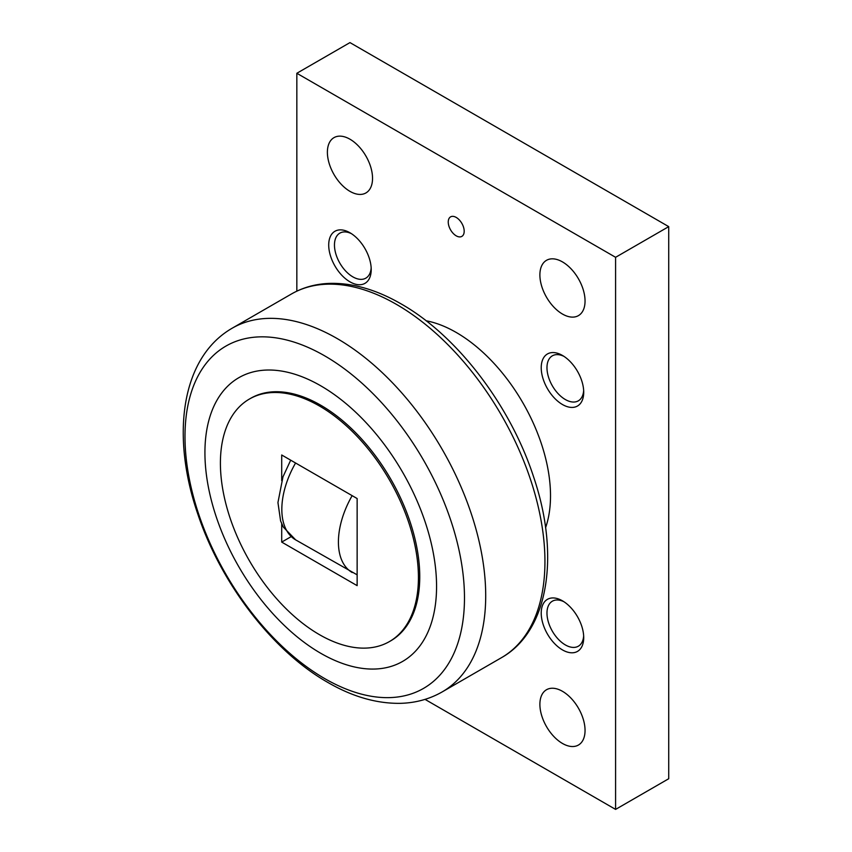 <?xml version="1.0" encoding="UTF-8"?>
<svg xmlns="http://www.w3.org/2000/svg" width="852" height="852" viewBox="0 0 852 852"><rect width="100%" height="100%" fill="white"/><g stroke="black" fill="none" stroke-linecap="round" stroke-linejoin="round"><path stroke-width="1.28" d="M426.096 320.767A133.359 76.989 60 0 1 456.214 332.45A133.359 76.989 60 0 1 545.578 527.707M464.478 597.923A197.632 114.104 -120 0 0 324.74 355.88A197.632 114.104 -120 0 0 184.99 436.565A197.632 114.104 -120 0 0 324.74 678.607A197.632 114.104 -120 0 0 464.478 597.923M436.565 586.421A163.797 94.561 -120 0 0 320.746 385.807A163.797 94.561 -120 0 0 204.927 452.678A163.797 94.561 -120 0 0 320.746 653.282A163.797 94.561 -120 0 0 436.565 586.421M249.412 399.045L250.733 398.278A140.026 80.844 60 0 1 320.746 405.222A140.026 80.844 60 0 1 412.219 528.613A140.026 80.844 60 0 1 390.759 640.811L389.428 641.577A140.026 80.844 -120 0 0 410.898 529.38A140.026 80.844 -120 0 0 319.425 405.989A140.026 80.844 -120 0 0 249.412 399.045A140.026 80.844 -120 0 0 227.942 511.253A140.026 80.844 -120 0 0 319.425 634.644A140.026 80.844 -120 0 0 389.428 641.577M349.97 139.217A31.929 18.435 60 0 1 370.822 167.354A31.929 18.435 60 0 1 365.934 192.935A31.929 18.435 60 0 1 349.97 191.359A31.929 18.435 60 0 1 329.106 163.222A31.929 18.435 60 0 1 334.005 137.63A31.929 18.435 60 0 1 349.97 139.217M562.469 261.905A31.929 18.435 60 0 1 583.332 290.042A31.929 18.435 60 0 1 578.433 315.623A31.929 18.435 60 0 1 562.469 314.047A31.929 18.435 60 0 1 541.606 285.91A31.929 18.435 60 0 1 546.505 260.318A31.929 18.435 60 0 1 562.469 261.905M562.469 691.313A31.929 18.435 60 0 1 583.332 719.45A31.929 18.435 60 0 1 578.433 745.042A31.929 18.435 60 0 1 562.469 743.455A31.929 18.435 60 0 1 541.606 715.318A31.929 18.435 60 0 1 546.505 689.737A31.929 18.435 60 0 1 562.469 691.313M456.214 217.43A11.268 6.507 60 0 1 463.584 227.356A11.268 6.507 60 0 1 461.848 236.387A11.268 6.507 60 0 1 456.214 235.834A11.268 6.507 60 0 1 448.855 225.897A11.268 6.507 60 0 1 450.58 216.866A11.268 6.507 60 0 1 456.214 217.43M371.163 267.826A25.986 15.006 60 0 1 365.838 278.146A25.986 15.006 60 0 1 345.816 271.192A25.986 15.006 60 0 1 334.463 245.035A25.986 15.006 60 0 1 339.852 233.139A25.986 15.006 60 0 1 351.461 233.682M371.216 269.573A30.054 17.349 60 0 1 349.97 281.842A30.054 17.349 60 0 1 328.712 245.035A30.054 17.349 60 0 1 349.97 232.766A30.054 17.349 60 0 1 371.216 269.573M583.663 390.504A25.986 15.006 60 0 1 578.338 400.834A25.986 15.006 60 0 1 558.316 393.869A25.986 15.006 60 0 1 546.973 367.723A25.986 15.006 60 0 1 552.352 355.827A25.986 15.006 60 0 1 563.96 356.37M583.716 392.261A30.054 17.349 60 0 1 562.469 404.53A30.054 17.349 60 0 1 541.222 367.723A30.054 17.349 60 0 1 562.469 355.454A30.054 17.349 60 0 1 583.716 392.261M583.663 635.89A25.986 15.006 60 0 1 578.338 646.21A25.986 15.006 60 0 1 558.316 639.245A25.986 15.006 60 0 1 546.973 613.099A25.986 15.006 60 0 1 552.352 601.203A25.986 15.006 60 0 1 563.96 601.746M583.716 637.637A30.054 17.349 60 0 1 562.469 649.906A30.054 17.349 60 0 1 541.222 613.099A30.054 17.349 60 0 1 562.469 600.83A30.054 17.349 60 0 1 583.716 637.637M425.031 699.375L615.591 809.4L615.591 257.304L296.837 73.272L296.837 291.16M296.837 73.272L349.97 42.6L668.724 226.632L668.724 778.728L615.591 809.4M615.591 257.304L668.724 226.632M281.703 480.635L281.703 454.989L357.137 498.537L357.137 585.643L281.703 542.096L291.086 536.675M281.703 542.096L281.703 523.767M396.457 304.388A209.986 121.24 60 0 1 544.939 561.564A209.986 121.24 60 0 1 501.445 657.701C548.976 630.991 560.179 554.865 533.49 476.566C510.263 405.286 457.055 335.571 401.143 303.919C375.934 289.371 351.684 282.544 328.403 283.439C314.899 284.099 302.577 287.614 291.459 293.983A209.986 121.24 60 0 1 396.457 304.388M442.209 691.899C429.557 699.119 415.659 702.921 400.493 703.337C376.69 703.699 352.472 696.734 327.828 682.431C272.64 651.088 221.094 583.822 197.888 514.288C170.805 436.16 180.762 357.797 232.223 328.18A209.986 121.24 60 0 1 337.222 338.585A209.986 121.24 60 0 1 485.704 595.772A209.986 121.24 60 0 1 442.209 691.899L501.445 657.701M295.58 462.998A66.68 38.5 120 0 0 281.831 509.347A66.68 38.5 120 0 0 295.644 539.87L357.137 574.834M352.153 495.662A66.68 38.5 120 0 0 338.414 542.01A66.68 38.5 120 0 0 352.227 572.544M290.692 460.176L282.981 476.822L277.944 502.542L280.606 520.955L283.301 527.047L295.644 539.87M232.223 328.18L291.459 293.983"/></g></svg>
